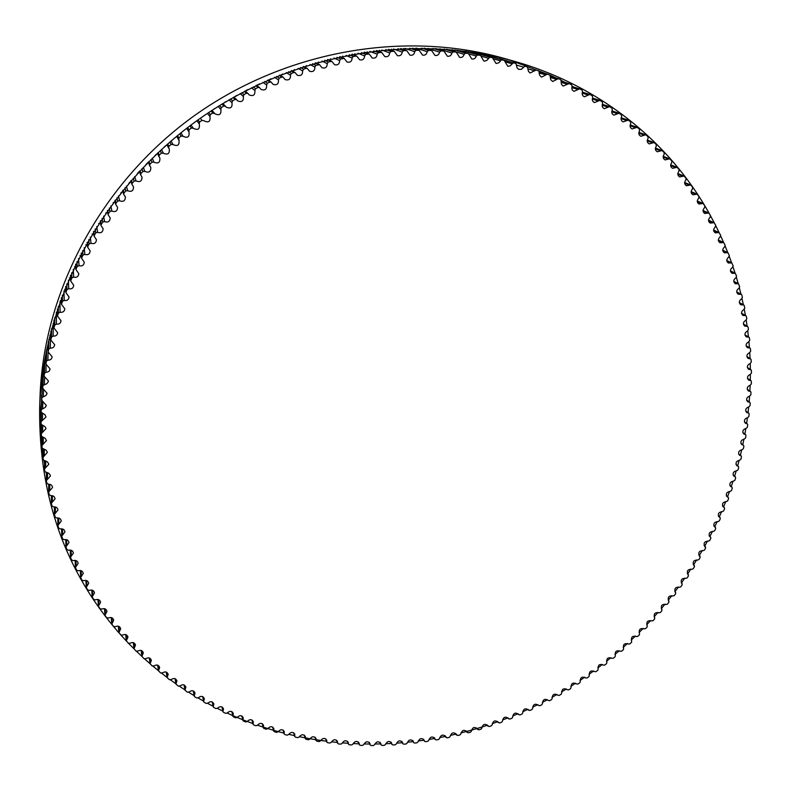 <?xml version="1.0" encoding="UTF-8"?>
<svg xmlns="http://www.w3.org/2000/svg" width="791" height="791" viewBox="0 0 791 791"><rect width="100%" height="100%" fill="white"/><g stroke="black" fill="none" stroke-linecap="round" stroke-linejoin="round"><path stroke-width="1.19" d="M545.859 74.927L541.687 77.103L540.975 76.786L539.541 74.977L538.809 70.864L536.258 69.954L530.108 72.97L528.477 71.398L527.468 66.988L524.937 66.177L521.269 69.351L518.698 69.351L517.087 67.818L515.95 63.498L513.379 62.776L510.086 65.92L507.832 66.345L504.253 60.393L501.652 59.77L498.735 62.835L496.086 63.507L492.496 57.723L489.767 57.16L486.89 60.363L484.596 61.134L483.805 60.996L480.542 55.449L477.744 54.965L476.231 56.082C475.5 58.405 474.007 59.374 471.752 58.969L468.47 53.58L465.592 53.185L464.119 54.352C463.427 56.774 461.914 57.773 459.591 57.367L456.278 52.137L453.332 51.83L451.888 53.046C451.246 55.558 449.723 56.596 447.31 56.181L443.998 51.118L440.983 50.891L439.569 52.166C438.975 54.767 437.433 55.845 434.951 55.41L431.639 50.515L428.544 50.387L427.18 51.702C426.626 54.401 425.074 55.528 422.503 55.073L419.21 50.347L416.046 50.308L414.721 51.682C414.227 54.47 412.645 55.637 409.995 55.162L406.732 50.614L403.509 50.664L402.224 52.077C401.779 54.984 400.187 56.181 397.438 55.677L394.225 51.316L390.932 51.455L389.686 52.918C389.31 55.924 387.699 57.16 384.851 56.626L381.707 52.453L378.345 52.69L377.149 54.193C376.823 57.308 375.191 58.574 372.254 58L369.189 54.025L365.768 54.352L364.611 55.904C364.354 59.127 362.703 60.432 359.658 59.809L356.692 56.032L353.201 56.458L352.104 58.04C351.906 61.382 350.235 62.716 347.081 62.044L344.233 58.475L340.684 58.989L339.636 60.62C339.497 64.081 337.806 65.445 334.544 64.714L331.834 61.362L328.216 61.965L327.217 63.626C327.158 67.215 325.437 68.609 322.056 67.799L319.505 64.674L315.817 65.366L314.877 67.057C314.887 70.785 313.137 72.199 309.637 71.299L307.254 68.412L306.216 68.313L303.507 69.193L302.627 70.923C302.706 74.789 300.926 76.223 297.297 75.224L295.122 72.584L293.995 72.475L291.315 73.444L290.485 75.204C290.633 79.219 288.824 80.662 285.076 79.555L283.109 77.172L281.893 77.053L279.233 78.121L278.472 79.901C278.689 84.064 276.85 85.527 272.964 84.281L271.234 82.185L269.929 82.046L267.299 83.203L266.597 85.013C266.883 89.334 265.015 90.797 261 89.413L259.517 87.603L258.113 87.455L255.523 88.701L254.88 90.53C255.236 95.009 253.347 96.482 249.185 94.93L247.979 93.437L246.466 93.259L243.925 94.594L243.341 96.443C243.766 101.1 241.838 102.563 237.557 100.833L236.618 99.656L235.016 99.458L232.514 100.882L231.99 102.751C232.485 107.576 230.527 109.029 226.117 107.111L225.465 106.271L223.764 106.043L221.312 107.546L220.857 109.435C221.411 114.438 219.433 115.872 214.895 113.746L212.73 113.004L210.327 114.596L209.941 116.495C210.564 121.666 208.557 123.089 203.91 120.746L201.942 120.341L199.589 122.012L199.263 123.92C200.034 129.121 198.047 130.584 193.311 128.29L191.392 128.033L189.098 129.773L188.94 131.84C189.711 136.942 187.744 138.415 183.037 136.26L181.109 136.072L178.875 137.891L178.974 140.234C179.577 145.158 177.599 146.612 173.041 144.575L171.103 144.446L168.938 146.335L168.631 148.006L169.284 148.965C169.729 153.711 167.741 155.125 163.332 153.207L161.394 153.147L159.288 155.105L158.991 156.667L159.871 158.002C160.178 162.57 158.2 163.955 153.929 162.145L151.991 162.155L149.954 164.182L149.667 165.645L150.765 167.336C150.952 171.726 148.975 173.081 144.842 171.39L142.904 171.459L140.936 173.555L140.66 174.92L141.975 176.957C142.044 181.169 140.076 182.494 136.082 180.921L134.144 181.06L132.255 183.215L131.988 184.481L133.501 186.834C133.481 190.888 131.533 192.183 127.667 190.72L125.729 190.928L123.92 193.133L123.673 194.319L125.373 196.969C125.265 200.855 123.337 202.12 119.599 200.785L117.671 201.052L115.941 203.317L115.704 204.404L117.592 207.341C117.414 211.068 115.516 212.314 111.887 211.088L109.969 211.415L108.327 213.738L108.11 214.737L110.167 217.94C109.939 221.51 108.07 222.736 104.55 221.618L102.652 222.014L100.882 225.297L103.117 228.737C102.85 232.168 101.001 233.385 97.59 232.366L95.701 232.821L94.04 236.074L96.443 239.722C96.136 243.025 94.327 244.221 91.014 243.312L89.146 243.826L87.593 247.049L90.164 250.885C89.838 254.069 88.058 255.246 84.835 254.435L82.996 255.009L81.552 258.202L84.271 262.216C83.925 265.272 82.195 266.448 79.06 265.727L77.241 266.359L75.906 269.523L78.793 273.686C78.438 276.632 76.737 277.799 73.692 277.176L71.902 277.868L70.676 280.983L73.721 285.284C73.355 288.132 71.694 289.288 68.738 288.755L66.978 289.506L65.861 292.591L69.064 297.001C68.698 299.749 67.077 300.896 64.2 300.451L62.469 301.252L61.461 304.308L64.822 308.816C64.467 311.466 62.885 312.613 60.086 312.247L58.386 313.107L57.486 316.123L61.016 320.721C60.66 323.282 59.127 324.419 56.408 324.142L54.737 325.052L53.946 328.018L57.624 332.685C57.278 335.166 55.785 336.304 53.145 336.096L51.514 337.055L50.822 339.992L54.668 344.708C54.332 347.111 52.888 348.238 50.317 348.109L48.726 349.118L48.142 352.005L52.137 356.761C51.82 359.084 50.416 360.221 47.915 360.152L46.362 361.21L45.888 364.058L50.051 368.843C49.744 371.098 48.38 372.225 45.957 372.225L44.444 373.322L44.059 376.13L48.38 380.926L48.271 381.727L46.847 383.675L42.951 385.444L42.674 388.203L47.114 393.394L45.997 395.441L41.893 397.557L41.715 400.266L46.313 405.437L45.235 407.444L41.261 409.629L41.181 412.299L44.978 414.682L45.967 417.065L41.063 421.633L41.083 424.322L44.998 426.616L46.007 428.643L41.29 433.577L41.399 436.286L45.117 438.224L46.481 440.528L41.943 445.56L42.141 448.181L46.273 450.267L47.371 452.333L43.011 457.386L43.307 459.986L47.203 461.707L48.597 463.645L48.696 464.436L44.484 468.925L44.879 471.683L48.864 473.295L50.308 475.243L50.406 476.034L46.372 480.503L46.867 483.271L48.389 484.26C50.851 484.191 52.226 485.279 52.522 487.513L48.656 491.953L49.25 494.721L50.802 495.66C53.304 495.522 54.717 496.59 55.044 498.854L51.346 503.264L52.028 506.032L53.61 506.922C56.151 506.705 57.605 507.753 57.951 510.047L54.421 514.417L55.202 517.185L56.814 518.016C59.384 517.729 60.867 518.758 61.253 521.081L57.881 525.422L58.752 528.17L60.383 528.952C62.993 528.596 64.506 529.584 64.921 531.938L61.718 536.239L62.687 538.978L64.338 539.699C66.978 539.264 68.52 540.243 68.975 542.616L65.92 546.868L66.978 549.597L68.659 550.259C71.319 549.755 72.891 550.694 73.385 553.097L70.478 557.309L71.635 560.018L73.336 560.621C76.015 560.038 77.617 560.948 78.141 563.37L75.402 567.533L76.648 570.222L78.358 570.776C81.058 570.103 82.689 570.993 83.253 573.435L80.662 577.549L81.997 580.208L83.727 580.703C86.437 579.951 88.098 580.812 88.701 583.274L86.249 587.327L87.682 589.957L89.423 590.393C92.151 589.572 93.832 590.393 94.485 592.874L92.171 596.879L93.694 599.469L95.444 599.855C98.173 598.945 99.893 599.736 100.576 602.238L98.41 606.173L100.022 608.734L101.772 609.06C104.511 608.071 106.251 608.833 106.983 611.344L104.946 615.22L106.647 617.741L108.407 618.008C111.155 616.94 112.915 617.662 113.696 620.193L111.788 624.01L113.568 626.482L115.338 626.699C118.086 625.543 119.866 626.235 120.687 628.776L118.917 632.523L120.786 634.955L122.546 635.114C125.294 633.878 127.094 634.54 127.964 637.081L126.313 640.769L128.271 643.152L130.031 643.251C132.769 641.936 134.599 642.559 135.508 645.11L133.986 648.719L136.012 651.062L137.782 651.102C140.511 649.708 142.35 650.291 143.319 652.852L141.905 656.392L144.021 658.676L145.781 658.666C148.49 657.192 150.359 657.736 151.378 660.307L150.072 663.768L152.268 665.992L154.018 665.933C156.717 664.371 158.605 664.885 159.663 667.456L158.477 670.847L160.741 673.012L162.491 672.904C165.171 671.262 167.069 671.727 168.186 674.308L167.109 677.62L169.442 679.726L171.182 679.558C173.842 677.838 175.76 678.273 176.927 680.853L175.948 684.077L178.351 686.133L180.081 685.916C182.721 684.106 184.649 684.502 185.875 687.082L184.985 690.236L187.467 692.224L189.187 691.947C191.798 690.068 193.736 690.414 195.011 692.995L194.22 696.07L194.695 696.742L196.771 697.988L198.472 697.672C201.052 695.704 203.01 696.021 204.335 698.601L203.633 701.577L204.137 702.26L206.253 703.436L207.944 703.07C210.485 701.024 212.453 701.301 213.837 703.871L213.224 706.778L213.758 707.461L215.894 708.558L217.574 708.143C220.086 706.027 222.063 706.254 223.497 708.825L222.963 711.643L223.527 712.325L225.702 713.353L227.353 712.889C229.835 710.694 231.822 710.882 233.305 713.452L232.861 716.181L233.444 716.864L235.649 717.823L237.29 717.308C239.722 715.044 241.72 715.193 243.262 717.753L242.886 720.393L243.499 721.076L245.744 721.965L247.356 721.402C249.748 719.059 251.746 719.167 253.347 721.718L253.041 724.269L253.684 724.952L255.948 725.762L257.55 725.159C259.893 722.747 261.9 722.806 263.561 725.347L263.314 727.819L263.986 728.501L266.28 729.233L267.842 728.59C270.146 726.098 272.153 726.118 273.874 728.649L273.696 731.032L274.398 731.705L276.702 732.377L278.254 731.685C280.508 729.124 282.516 729.104 284.285 731.626L284.167 733.91L284.898 734.582L287.222 735.175L288.745 734.443C290.95 731.813 292.967 731.744 294.796 734.256L294.727 736.451L295.488 737.123L297.831 737.637L299.324 736.866C301.47 734.167 303.487 734.068 305.375 736.559L305.356 738.665L306.147 739.328L308.51 739.773L309.973 738.952C312.059 736.194 314.076 736.045 316.024 738.517L316.054 740.544L316.875 741.197L319.248 741.562L320.681 740.712C322.708 737.884 324.725 737.696 326.732 740.149L326.802 742.087L327.652 742.729L330.035 743.026L331.439 742.136C333.406 739.239 335.424 739.012 337.49 741.454L337.599 743.293L338.469 743.936L340.872 744.153L342.246 743.224C344.144 740.267 346.161 740 348.287 742.413L348.426 744.173L349.325 744.796L351.728 744.944L353.073 743.985C354.912 740.959 356.919 740.653 359.104 743.056L359.282 744.717L360.212 745.34L362.614 745.409L363.929 744.41C365.699 741.335 367.696 740.979 369.941 743.352L370.148 744.934L371.108 745.537L373.51 745.537L374.786 744.509C376.486 741.375 378.484 740.979 380.787 743.332L381.015 744.825L382.004 745.419L384.406 745.34L385.652 744.282C387.283 741.088 389.271 740.653 391.634 742.986L391.881 744.39L392.9 744.964L395.302 744.815L396.509 743.728C398.061 740.475 400.048 740 402.471 742.304L402.738 743.629L403.776 744.183L406.179 743.975L407.345 742.848C408.828 739.545 410.806 739.031 413.288 741.305L413.564 742.541L414.632 743.085L417.025 742.798L418.162 741.651C419.556 738.3 421.524 737.746 424.075 739.99L424.362 741.137L425.459 741.671L427.842 741.315L428.93 740.129C430.255 736.728 432.212 736.134 434.823 738.349L435.109 739.417L436.236 739.931L438.61 739.506L439.667 738.3C440.903 734.849 442.851 734.216 445.521 736.401L446.964 737.874L449.328 737.38L450.336 736.154C451.493 732.654 453.431 731.982 456.16 734.137L457.633 735.511L459.976 734.948L460.955 733.692C462.023 730.152 463.951 729.44 466.739 731.556L468.232 732.842L470.556 732.209L471.495 730.924C472.474 727.344 474.392 726.593 477.24 728.679L478.753 729.856L481.066 729.164L481.956 727.858C482.846 724.24 484.745 723.449 487.651 725.495L489.184 726.573L491.478 725.812L492.328 724.487C493.129 720.828 495.018 720.008 497.984 722.015L499.526 722.994L501.791 722.163L502.601 720.828C503.313 717.13 505.182 716.27 508.208 718.238L509.76 719.118L512.004 718.228L512.766 716.873C513.389 713.136 515.238 712.236 518.332 714.174L519.885 714.955L522.1 713.996L522.821 712.622C523.345 708.865 525.184 707.925 528.339 709.814L529.881 710.506L532.076 709.478L532.748 708.093C533.174 704.297 535.003 703.328 538.216 705.177L539.759 705.77L541.924 704.682L542.557 703.278C542.883 699.462 544.683 698.453 547.955 700.253L549.498 700.757L551.634 699.61L552.217 698.196C552.444 694.35 554.224 693.302 557.566 695.062L559.099 695.467L561.195 694.261L561.739 692.837C561.867 688.971 563.627 687.883 567.018 689.604L568.541 689.91L570.608 688.654L571.102 687.211C571.122 683.325 572.862 682.208 576.323 683.869L577.826 684.096L579.852 682.771L580.307 681.328C580.218 677.422 581.939 676.275 585.459 677.867L586.952 678.016L588.939 676.641L589.344 675.188C589.127 671.302 590.808 670.106 594.387 671.589L595.89 671.678L597.838 670.254L598.194 668.79C597.858 664.934 599.509 663.689 603.147 665.053L604.66 665.102L606.568 663.619L606.875 662.146C606.4 658.32 608.012 657.024 611.72 658.27L613.233 658.28L615.101 656.738L615.329 655.225C614.785 651.438 616.377 650.113 620.095 651.26L621.607 651.211L623.437 649.619L623.585 648.076C622.972 644.319 624.534 642.964 628.262 644.012L629.784 643.923L631.564 642.282L631.623 640.69C630.961 636.982 632.493 635.598 636.231 636.537L637.754 636.399L639.484 634.708L639.464 633.077C638.732 629.418 640.235 628.005 643.973 628.835L645.505 628.657L647.186 626.917L647.078 625.256C646.287 621.637 647.76 620.203 651.507 620.935L653.03 620.698L654.661 618.918L654.464 617.227C653.613 613.648 655.057 612.185 658.804 612.817L660.327 612.541L661.909 610.711L661.612 608.981C660.712 605.461 662.126 603.968 665.864 604.492L667.386 604.176L668.919 602.297L668.524 600.547C667.564 597.076 668.949 595.544 672.686 595.979L674.209 595.613L675.682 593.695L675.198 591.925C674.179 588.494 675.534 586.942 679.261 587.278L680.774 586.863L682.198 584.905L681.615 583.115C680.537 579.734 681.862 578.152 685.579 578.389L687.092 577.934L688.447 575.937L687.774 574.128C686.647 570.795 687.933 569.194 691.641 569.332L693.143 568.828L694.449 566.791L693.667 564.972C692.491 561.689 693.747 560.058 697.435 560.107L698.928 559.553L700.173 557.487L699.284 555.658C698.058 552.415 699.284 550.763 702.962 550.714L704.445 550.121L705.621 548.015L704.633 546.185C703.357 542.992 704.554 541.321 708.212 541.173L709.675 540.53L710.793 538.394L710.644 537.168L709.705 536.565C708.38 533.411 709.537 531.72 713.175 531.483L714.629 530.801L715.677 528.635L715.509 527.429L714.481 526.796C713.106 523.701 714.233 521.991 717.842 521.664L719.286 520.923L720.275 518.728L720.077 517.551L718.97 516.909C717.556 513.853 718.643 512.123 722.232 511.708L723.656 510.927L724.576 508.702L724.358 507.545L723.162 506.883C721.699 503.887 722.747 502.137 726.316 501.632L727.72 500.802L728.57 498.557L728.333 497.42L727.048 496.748C725.545 493.802 726.563 492.032 730.093 491.438L731.477 490.568L732.268 488.294L732.001 487.187L730.627 486.505C729.084 483.608 730.063 481.818 733.564 481.146L734.928 480.236L735.65 477.932L735.363 476.844L733.9 476.172C732.318 473.315 733.257 471.505 736.718 470.744L738.062 469.795L738.715 467.481L738.408 466.413L736.856 465.731C735.225 462.933 736.134 461.113 739.555 460.263L740.88 459.274L741.464 456.941L741.137 455.893L739.486 455.22C737.825 452.472 738.685 450.633 742.077 449.703L743.372 448.665L743.886 446.322L743.54 445.303L741.79 444.631C740.089 441.932 740.92 440.083 744.272 439.074L745.537 437.996L745.972 435.633L745.606 434.635L743.777 433.982C742.037 431.332 742.818 429.464 746.131 428.386L747.376 427.269L747.732 424.886L747.357 423.917L745.419 423.274C743.649 420.674 744.39 418.795 747.653 417.638L748.869 416.481L749.156 414.098L748.761 413.149L746.724 412.526C744.924 409.975 745.636 408.087 748.85 406.851L750.036 405.654L750.244 403.262L749.838 402.342L747.703 401.739C745.864 399.237 746.526 397.339 749.7 396.034L750.857 394.798L750.985 392.405L750.56 391.505L748.326 390.932C746.457 388.48 747.09 386.572 750.204 385.187L751.321 383.922L751.381 381.519L750.946 380.649L748.602 380.105C746.714 377.702 747.297 375.784 750.362 374.341L751.45 373.036L751.43 370.623L750.985 369.783L748.543 369.268C746.615 366.925 747.159 364.997 750.165 363.484L751.223 362.14L751.124 359.737L750.669 358.916L748.118 358.442C746.17 356.148 746.674 354.21 749.631 352.638L750.649 351.253L750.471 348.861L750.006 348.07L747.347 347.635C745.379 345.39 745.834 343.442 748.731 341.801L749.71 340.397L749.463 338.004L748.978 337.233L746.22 336.847C744.232 334.652 744.647 332.704 747.475 331.004L748.424 329.56L748.088 327.177L747.604 326.436L744.736 326.1C742.719 323.954 743.105 322.006 745.873 320.246L746.773 318.773L746.358 316.39L745.873 315.688L742.897 315.391C740.86 313.305 741.197 311.347 743.906 309.538L744.766 308.025L744.272 305.672L743.777 304.99L740.702 304.753C738.646 302.716 738.932 300.758 741.582 298.889L742.393 297.357L741.829 295.003L741.325 294.351L738.141 294.183C736.065 292.186 736.322 290.228 738.893 288.31L739.664 286.747L738.517 283.791L735.225 283.682C733.128 281.744 733.346 279.787 735.848 277.819L736.579 276.237L735.343 273.32L731.942 273.291C729.836 271.392 730.004 269.444 732.446 267.427L733.128 265.816L731.813 262.958L728.303 262.988C726.187 261.149 726.316 259.201 728.679 257.134L729.312 255.503L727.918 252.695L724.309 252.813C722.183 251.024 722.262 249.076 724.556 246.97L725.139 245.309L723.676 242.56L719.958 242.758C717.813 241.018 717.862 239.07 720.077 236.934L720.611 235.253L719.068 232.554L715.252 232.841C713.096 231.15 713.096 229.212 715.252 227.037L715.726 225.336L714.115 222.706L710.189 223.072C708.024 221.431 707.985 219.502 710.061 217.298L710.496 215.577L708.805 213.006L704.771 213.471C702.606 211.879 702.527 209.961 704.524 207.717L704.9 205.986L703.14 203.475L699.007 204.038C696.841 202.496 696.723 200.588 698.641 198.314L698.967 196.573L697.138 194.131L692.896 194.804C690.731 193.301 690.573 191.402 692.412 189.108L692.679 187.348L690.79 184.975L686.45 185.756C684.284 184.303 684.077 182.414 685.837 180.101L686.054 178.331L684.096 176.027L679.657 176.917C677.492 175.503 677.254 173.634 678.935 171.301L679.093 169.521L677.076 167.296L672.538 168.295C670.373 166.941 670.096 165.082 671.697 162.728L671.806 160.949L669.73 158.793L665.093 159.911C662.937 158.596 662.621 156.756 664.143 154.393L664.183 152.604L662.047 150.527L657.321 151.773C655.166 150.498 654.819 148.678 656.253 146.305L656.243 144.516L654.058 142.518L649.233 143.893C647.087 142.657 646.702 140.857 648.066 138.484L647.987 136.685L645.753 134.767L640.839 136.27C638.703 135.083 638.278 133.303 639.563 130.92L639.425 129.121L637.15 127.292L632.147 128.933C630.022 127.786 629.557 126.026 630.763 123.643L630.565 121.854L628.242 120.103L623.15 121.883C621.044 120.776 620.549 119.036 621.667 116.663L621.419 114.873L619.046 113.212L613.875 115.13C611.779 114.062 611.255 112.342 612.293 109.979L611.977 108.199L609.574 106.627L604.314 108.683C602.238 107.655 601.684 105.964 602.643 103.611L602.267 101.831L599.835 100.358L594.486 102.563C592.429 101.574 591.846 99.903 592.726 97.57L592.291 95.8L589.829 94.416L584.401 96.779C582.374 95.82 581.751 94.178 582.562 91.855L582.067 90.105L579.576 88.81L574.068 91.321C572.061 90.401 571.418 88.79 572.14 86.496L571.586 84.756L569.075 83.559L563.133 86.081L561.491 84.38L560.878 79.753L558.347 78.655L552.701 81.483L550.704 79.683L549.953 75.125L547.412 74.117L545.859 74.927L539.422 73.029M502.097 59.483L515.95 63.498L498.854 58.831M490.815 56.497L487.098 56.151M479.376 53.907L476.637 53.323L475.332 53.917M467.797 51.702L464.95 51.188L463.526 52.107M452.215 49.724L451.681 50.743M440.014 48.785L439.737 49.793M439.569 52.166L427.872 48.449L427.704 49.26M415.819 48.152L415.572 49.151M403.687 48.449L403.38 49.467M391.515 49.151L391.13 50.209M379.314 50.268L378.83 51.375M367.103 51.791L366.5 52.957M354.902 53.729L354.15 54.965M342.721 56.082L341.791 57.397M330.569 58.841L329.452 60.225M318.486 62.014L317.122 63.458M306.473 65.594L304.832 67.087M294.559 69.578L292.601 71.091M282.743 73.968L280.439 75.452M271.056 78.744L268.367 80.158M259.517 83.915L256.739 85.23M248.127 89.462L245.793 90.668M236.924 95.395L235.006 96.453M225.91 101.683L224.397 102.583M215.122 108.318L213.956 109.069M204.592 115.278L203.683 115.901M194.359 122.526L193.558 123.119M184.471 130.021L183.571 130.723M174.89 137.763L173.773 138.702M165.586 145.781L164.212 147.017M156.569 154.067L154.917 155.649M147.818 162.63L145.91 164.568M139.354 171.449L137.209 173.773M130.999 181.198L128.834 183.245M122.882 191.293L120.776 192.964M115.081 201.586L113.073 202.921M107.606 212.047L105.707 213.095M100.477 222.676L98.707 223.487M93.714 233.454L92.072 234.067M87.326 244.37L85.814 244.815M81.325 255.424L79.94 255.73M75.728 266.587L74.443 266.794M70.537 277.868L69.351 277.977M65.752 289.239L64.644 289.279M61.401 300.699L60.343 300.669M57.466 312.237L56.448 312.148M53.956 323.826L53.205 323.737L53.145 336.096M50.871 335.463L49.813 335.443M48.221 347.13L47.055 347.417M45.997 358.837L44.761 359.915L44.405 362.772M44.197 370.653L43.317 371.701L43.05 374.459M42.823 382.557L42.111 386.146M41.874 394.61L41.211 411.468M573.663 87.02L572.229 86.239M564.744 82.264L561.58 80.652M556.152 78.002L550.042 75.165M549.943 75.125L509.829 60.067M515.079 61.52L504.668 58.544C403.667 29.672 283.603 50.772 191.768 117.543C100.131 184.59 43.367 292.472 39.995 397.458L39.649 408.275C43.08 301.084 101.199 190.69 195.041 122.032C289.081 53.65 411.963 32.035 515.079 61.52C600.181 85.735 669.542 142.4 709.062 213.165M39.866 402.846L41.953 445.64M42.319 448.705L43.07 454.4M44.078 460.975L44.583 464.01M46.214 472.741L46.471 474.017M48.745 484.23L48.656 491.953M721.61 511.619L719.316 516.879M717.19 521.556L714.748 526.737M712.483 531.354L709.893 536.476M707.5 541.024L704.751 546.057M702.23 550.536L699.333 555.5M696.683 559.899L693.638 564.784M690.869 569.095L687.686 573.9M684.788 578.132L681.466 582.848M678.46 586.981L675 591.609M671.875 595.653L668.276 600.191M665.053 604.136L661.316 608.576M657.983 612.432L654.137 616.743M650.686 620.51L646.731 624.712M643.162 628.39L639.098 632.474M635.42 636.053L631.248 640.008M627.471 643.498L623.189 647.335M619.304 650.716L614.933 654.424M610.949 657.707L606.47 661.286M602.396 664.46L597.828 667.911M593.665 670.966L588.998 674.298M584.757 677.234L579.991 680.428M575.67 683.246L570.825 686.301M566.425 689.001L561.491 691.927M557.022 694.488L551.999 697.276M547.481 699.719L542.369 702.368M537.791 704.672L532.6 707.184M527.963 709.349L522.693 711.722M518.016 713.749L512.667 715.984M507.941 717.872L502.532 719.948M497.737 721.718L492.279 723.636M487.434 725.258L481.937 727.018M481.571 727.137L477.902 728.254M477.032 728.511L471.505 730.113M471.12 730.222L467.402 731.24M466.552 731.467L460.985 732.901M455.992 734.117L450.386 735.383M445.363 736.451L439.727 737.568M434.674 738.487L429.019 739.437M423.936 740.208L418.251 740.989M413.149 741.612L407.454 742.225M402.342 742.7L396.627 743.135M391.505 743.461L385.771 743.738M380.649 743.906L374.914 744.005M369.793 744.024L364.048 743.955M358.946 743.817L353.201 743.57M348.109 743.283L342.365 742.858M337.292 742.413L331.558 741.82M326.515 741.216L320.78 740.445M320.582 740.416L316.42 739.793M315.777 739.694L310.062 738.745M309.894 738.715L305.721 737.954M305.099 737.835L299.394 736.708M294.489 735.65L288.794 734.335M283.949 733.128L278.274 731.626M278.234 731.616L274.042 730.439M273.488 730.281L263.67 727.265M263.126 727.097L257.51 725.218M252.873 723.577L243.233 719.939M242.728 719.741L233.197 715.776M232.722 715.568L227.185 713.096M222.844 711.069L217.337 708.39M213.115 706.244L207.628 703.357M203.544 701.103L198.086 697.988M194.141 695.645L188.713 692.293M184.926 689.871L179.517 686.272M175.899 683.78L170.51 679.934M167.069 677.393L161.7 673.27M158.457 670.689L153.108 666.289M150.063 663.698L144.733 658.992M141.905 656.411L136.586 651.369M134.005 648.847L128.656 643.419M126.372 641.026L120.934 635.104M119.134 633.077C65.258 571.448 38.769 496.521 39.649 408.275M709.191 213.402L714.243 222.775M715.855 225.939L719.108 232.574M720.71 235.995L723.627 242.54M725.179 246.179L727.799 252.636M729.282 256.472L731.616 262.859M733.01 266.874L735.086 273.192M736.381 277.364L738.201 283.633M739.377 287.944L740.959 294.153M742.007 298.603L743.362 304.762M744.282 309.311L745.409 315.431M746.19 320.078L747.109 326.159M747.742 330.895L748.444 336.926M748.929 341.732L749.433 347.724M749.759 352.588L750.066 358.55M750.244 363.465L750.352 369.387M750.372 374.331L750.293 380.234M750.155 385.197L749.888 391.061M749.591 396.044L749.146 401.877M748.682 406.871L748.059 412.655M747.436 417.658L746.635 423.403M745.854 428.396L744.875 434.101M743.945 439.084L742.798 444.74M741.701 449.713L740.386 455.319M739.14 460.263L737.647 465.82M736.253 470.734L734.602 476.231M733.049 481.106L731.24 486.554M729.539 491.389L727.562 496.778M725.723 501.563L723.587 506.883M534.696 70.814L528.2 68.906M523.335 67.077L516.79 65.159M513.379 62.776L499.596 58.791M511.797 63.725L505.202 61.797M504.253 60.393L490.727 56.468M501.652 59.77L488.195 55.864M500.09 60.769L493.386 58.801M492.398 57.703L479.198 53.847M489.767 57.16L476.637 53.323M488.235 58.227L481.353 56.191M480.404 55.419L467.54 51.623M477.744 54.965L464.95 51.188M476.231 56.082L469.014 53.926M468.282 53.541L457.158 50.219M465.592 53.185L454.904 49.981M464.119 54.352L451.71 50.584M456.051 52.087L446.678 49.24M453.332 51.83L444.275 49.062M451.888 53.046L439.836 49.309M443.711 51.059L435.623 48.548M440.983 50.891L433.132 48.439M431.293 50.456L424.184 48.182M428.544 50.387L421.623 48.152M427.18 51.702L416.293 48.152M418.815 50.288L412.467 48.192M416.046 50.308L409.857 48.251M414.721 51.682L405.012 48.399M406.277 50.545L400.562 48.587M403.509 50.664L397.913 48.735M402.224 52.077L393.483 49.012M393.71 51.247L388.519 49.388M390.932 51.455L385.84 49.615M389.686 52.918L381.756 50.011M381.124 52.374L376.368 50.594M378.345 52.69L373.678 50.921M377.149 54.193L369.911 51.405M368.537 53.946L364.167 52.216M365.768 54.352L361.467 52.631M364.611 55.904L357.977 53.205M355.97 55.953L351.936 54.263M353.201 56.458L349.226 54.767M352.104 58.04L345.983 55.41M343.442 58.396L339.695 56.725M340.684 58.989L336.996 57.328M339.636 60.62L333.98 58.03M330.954 61.273L327.474 59.612M328.216 61.965L324.785 60.314M327.217 63.626L321.977 61.055M318.546 64.575L315.302 62.924M315.817 65.366L312.623 63.705M314.877 67.057L310.013 64.496M306.216 68.313L303.2 66.652M303.507 69.193L300.531 67.532M302.627 70.923L298.098 68.352M293.995 72.475L291.177 70.794M291.315 73.444L288.537 71.763M290.485 75.204L286.273 72.614M281.893 77.053L279.253 75.343M279.233 78.121L276.642 76.411M278.472 79.901L274.546 77.271M269.929 82.046L267.467 80.306M267.299 83.203L264.876 81.453M266.597 85.013L262.938 82.333M258.113 87.455L255.809 85.665M255.523 88.701L253.258 86.911M254.88 90.53L251.469 87.791M246.466 93.259L244.32 91.43M243.925 94.594L241.809 92.755M243.341 96.443L240.157 93.635M235.016 99.458L233.009 97.57M232.514 100.882L230.537 98.984M231.99 102.751L229.024 99.854M223.764 106.043L221.895 104.096M221.312 107.546L219.473 105.589M220.857 109.435L218.089 106.449M212.73 113.004L210.989 110.987M210.327 114.596L208.616 112.559M209.941 116.495L207.361 113.4M201.942 120.341L200.321 118.245M199.589 122.012L197.997 119.896M199.263 123.92L196.87 120.707M193.311 128.29L191.017 125.008M191.392 128.033L189.889 125.848M189.098 129.773L187.625 127.578M183.037 136.26L180.912 132.839M181.109 136.072L179.715 133.798M178.875 137.891L177.51 135.597M173.041 144.575L171.074 140.996M171.103 144.446L169.818 142.073M168.938 146.335L167.672 143.942M163.332 153.207L161.522 149.459M161.394 153.147L160.207 150.656M159.288 155.105L158.131 152.594M153.929 162.145L152.258 158.22M151.991 162.155L150.903 159.545M149.954 164.182L148.886 161.552M144.842 171.39L143.309 167.257M142.904 171.459L141.905 168.73M140.936 173.555L139.967 170.797M136.082 180.921L134.678 176.571M134.144 181.06L133.244 178.183M132.255 183.215L131.375 180.308M127.667 190.72L126.382 186.132M125.729 190.928L124.909 187.892M123.92 193.133L123.119 190.067M119.599 200.785L118.432 195.921M117.671 201.052L116.93 197.849M115.941 203.317L115.219 200.074M111.887 211.088L110.839 205.927M109.969 211.415L109.316 208.033M108.327 213.738L107.675 210.307M104.55 221.618L103.611 216.131M102.652 222.014L102.059 218.415M101.08 224.377L100.516 220.738M97.59 232.366L96.759 226.513M95.701 232.821L95.187 228.994M94.228 235.234L93.724 231.358M91.014 243.312L90.293 237.043M89.146 243.826L88.711 239.752M87.761 246.278L87.326 242.145M84.835 254.435L84.222 247.702M82.996 255.009L82.62 250.648M81.691 257.5L81.325 253.071M79.06 265.727L78.536 258.459M77.241 266.359L76.935 261.673M76.025 268.891L75.728 264.125M73.692 277.176L73.266 269.286M71.902 277.868L71.655 272.796M70.775 280.419L70.547 275.258M68.738 288.755L68.412 280.152M66.978 289.506L66.79 283.989M65.94 292.087L65.772 286.471M64.2 300.451L63.972 290.989M62.469 301.252L62.351 295.221M61.53 303.863L61.421 297.693M60.086 312.247L59.958 301.767M58.386 313.107L58.326 306.433M57.545 315.738L57.506 308.905M56.408 324.142L56.369 312.396M54.737 325.052L54.737 317.587M53.986 327.692L54.006 320.029M51.514 337.055L51.583 328.591M50.861 339.715L50.95 330.994M50.317 348.109L50.456 335.414M48.726 349.118L48.874 339.329M48.162 351.777L48.33 341.653M47.915 360.152L48.132 347.12M46.362 361.21L46.6 349.612M45.898 363.88L46.155 351.797M45.957 372.225L46.105 364.789M44.444 373.322L44.761 359.915M44.078 376.002L44.405 362.515M44.415 384.297L44.583 377.178M42.951 385.444L43.317 371.701M42.674 388.114L43.05 374.301M43.317 396.36L43.495 389.409M41.893 397.557L42.289 383.477M42.645 408.403L42.823 401.551M41.261 409.629L41.676 395.223M42.398 420.407L42.576 413.604M41.073 421.603L41.32 412.872L41.063 421.633M42.576 432.351L42.744 425.598M41.3 433.508L41.528 425.242L41.29 433.577M43.179 444.226L43.327 437.522M41.953 445.343L42.15 437.364L41.943 445.452M44.197 456.021L44.336 449.377M45.631 467.718L45.74 461.133M47.47 479.297L47.559 472.781M49.704 490.756L49.774 484.31M52.344 502.067L52.384 495.71M55.38 513.24L55.38 506.952M58.791 524.245L58.752 518.046M62.588 535.072L62.509 528.961M66.751 545.721L66.632 539.699M71.269 556.172L71.111 550.239M76.144 566.415L75.946 560.572M81.364 576.431L81.127 570.697M86.921 586.23L86.644 580.594M92.794 595.791L92.488 590.254M98.994 605.105L98.648 599.677M105.5 614.172L105.114 608.852M112.302 622.972L111.877 617.761M119.392 631.515L118.927 626.403M126.768 639.771L126.263 634.778M134.401 647.75L133.857 642.865M142.291 655.432L141.718 650.667M150.428 662.828L149.825 658.171M158.803 669.928L158.16 665.389M167.395 676.72L166.733 672.301M176.215 683.206L175.523 678.896M185.232 689.376L184.511 685.184M194.438 695.24L193.696 691.166M203.831 700.777L203.06 696.822M213.392 705.987L212.601 702.151M223.111 710.882L222.311 707.164M232.979 715.44L232.168 711.841M242.985 719.672L242.165 716.191M253.13 723.577L252.289 720.215M263.383 727.147L262.533 723.903M273.745 730.39L272.885 727.255M284.196 733.287L283.346 730.281M294.746 735.857L293.886 732.96M305.366 738.092L304.505 735.314M316.044 739.99L315.194 737.331M326.782 741.562L325.932 739.012M337.569 742.798L336.729 740.366M348.386 743.698L347.556 741.385M359.233 744.262L358.412 742.067M370.089 744.509L369.288 742.413M380.955 744.42L380.164 742.442M391.822 744.005L391.041 742.136M402.668 743.263L401.917 741.513M413.485 742.205L412.764 740.554M424.283 740.821L423.58 739.288M435.03 739.13L434.358 737.696M445.728 737.113L445.086 735.788M456.377 734.79L455.764 733.573M466.947 732.159L466.374 731.042M477.438 729.223L476.904 728.204M487.849 725.98L487.355 725.07M498.172 722.45L497.717 721.629M508.386 718.614L507.97 717.902M518.491 714.491L518.125 713.878M528.477 710.081L528.161 709.567M661.879 609.238L661.395 608.684M668.84 600.834L668.266 600.211M675.563 592.241L674.911 591.539M682.03 583.461L681.288 582.69M688.239 574.493L687.419 573.663M694.182 565.367L693.272 564.458M699.857 556.063L698.868 555.094M705.265 546.611L704.178 545.582M710.387 537L709.211 535.912M715.232 527.261L713.957 526.104M719.78 517.373L718.406 516.167M724.032 507.367L722.569 506.102M727.987 497.242L726.425 495.917M731.626 486.999L729.964 485.634M734.968 476.657L733.198 475.243M737.983 466.225L736.114 464.762M740.683 455.715L738.715 454.202M743.065 445.115L740.989 443.563M745.112 434.457L742.927 432.865M746.833 423.739L744.539 422.107M748.217 412.981L745.804 411.3M749.255 402.174L746.744 400.464M749.957 391.347L747.327 389.607M750.313 380.501L747.574 378.721M750.323 369.644L747.465 367.835M749.977 358.788L747.011 356.959M749.285 347.951L746.2 346.092M748.237 337.134L745.033 335.246M746.833 326.347L743.51 324.448M745.063 315.609L741.622 313.681M742.947 304.921L739.387 302.983M740.465 294.301L736.787 292.354M737.627 283.761L733.83 281.794M734.424 273.31L730.508 271.333M730.864 262.968L726.83 260.981M726.949 252.725L722.786 250.737M722.667 242.61L718.396 240.612M718.04 232.633L713.64 230.636M713.047 222.805L708.538 220.798M707.708 213.135L703.08 211.128M702.022 203.633L697.276 201.626M695.991 194.309L691.126 192.312M689.614 185.193L684.64 183.186M682.9 176.274L677.808 174.277M675.85 167.573L670.649 165.586M668.474 159.1L663.165 157.122M660.772 150.873L655.353 148.896M652.753 142.894L647.236 140.927M644.428 135.182L638.802 133.224M635.796 127.737L630.071 125.799M626.868 120.588L621.044 118.65M617.652 113.736L611.74 111.808M608.15 107.19L602.149 105.262M598.392 100.961L592.301 99.043M588.366 95.058L582.196 93.15M578.083 89.492L571.844 87.593M567.572 84.281L561.254 82.383M556.824 79.426L550.437 77.528M547.303 74.097L539.6 71.843L547.412 74.117M504.302 60.413L490.766 56.487M492.496 57.723L479.287 53.877M480.542 55.449L467.669 51.652M468.47 53.58L457.238 50.228M456.278 52.137L446.777 49.25M443.998 51.118L435.762 48.548M431.639 50.515L424.352 48.192M419.21 50.347L412.665 48.192M406.732 50.614L400.79 48.577M394.225 51.316L388.776 49.368M381.707 52.453L376.664 50.565M369.189 54.025L364.493 52.166M356.692 56.032L352.292 54.193M344.233 58.475L340.1 56.645M331.834 61.362L327.919 59.503M319.505 64.674L315.787 62.786M307.254 68.412L303.724 66.474M295.122 72.584L291.75 70.587M283.109 77.172L279.885 75.096M271.234 82.185L268.139 80.01M259.517 87.603L256.551 85.319M247.979 93.437L245.121 91.014M236.618 99.656L233.869 97.085M225.465 106.271L222.815 103.532M214.529 113.271L211.978 110.344M188.802 131.642L186.617 128.35M178.578 139.661L176.611 136.329M168.631 148.006L166.881 144.634M158.991 156.667L157.429 153.256M149.667 165.645L148.273 162.175M140.66 174.92L139.424 171.38M131.988 184.481L130.891 180.852M123.673 194.319L122.704 190.582M115.704 204.404L114.853 200.558M108.11 214.737L107.358 210.752M100.882 225.297L100.239 221.154M94.04 236.074L93.496 231.743M87.593 247.049L87.129 242.491M81.552 258.202L81.157 253.387M75.906 269.523L75.59 264.412M70.676 280.983L70.429 275.525M65.861 292.591L65.683 286.698M61.461 304.308L61.352 297.9M57.486 316.123L57.446 309.083M53.946 328.018L53.966 320.187M50.822 339.992L50.921 331.113M48.142 352.005L48.31 341.742M45.888 364.058L46.145 351.866M44.059 376.13L44.395 362.644M42.674 388.203L43.05 374.38M43.011 457.238L43.189 449.308M44.484 468.925L44.642 461.094M46.372 480.503L46.491 472.721M51.346 503.264L51.395 495.601M54.421 514.417L54.431 506.833M57.881 525.422L57.842 517.907M61.718 536.239L61.629 528.813M65.92 546.868L65.791 539.541M70.478 557.309L70.3 550.071M75.402 567.533L75.175 560.394M80.662 577.549L80.375 570.509M86.249 587.327L85.922 580.406M92.171 596.879L91.796 590.066M98.41 606.173L97.975 599.479M104.946 615.22L104.471 608.645M111.788 624.01L111.264 617.553M118.917 632.523L118.343 626.195M126.313 640.769L125.69 634.57M133.986 648.719L133.313 642.658M141.905 656.392L141.194 650.459M150.072 663.768L149.321 657.974M158.477 670.847L157.686 665.182M167.109 677.62L166.278 672.093M175.948 684.077L175.078 678.698M184.985 690.236L184.095 684.986M194.22 696.07L193.291 690.968M203.633 701.577L202.684 696.624M213.224 706.778L212.245 701.953M222.963 711.643L221.964 706.966M232.861 716.181L231.832 711.653M242.886 720.393L241.848 716.013M253.041 724.269L251.983 720.037M263.314 727.819L262.246 723.725M273.696 731.032L272.618 727.087M284.167 733.91L283.089 730.113M294.727 736.451L293.639 732.802M305.356 738.665L304.268 735.155M316.054 740.544L314.976 737.182M326.802 742.087L325.724 738.863M337.599 743.293L336.531 740.218M348.426 744.173L347.368 741.236M359.282 744.717L358.244 741.928M370.148 744.934L369.12 742.284M381.015 744.825L380.016 742.314M391.881 744.39L390.902 742.017M402.738 743.629L401.788 741.394M413.564 742.541L412.645 740.455M424.362 741.137L423.472 739.18M435.109 739.417L434.259 737.598M445.808 737.38L444.997 735.699M456.456 735.037L455.675 733.484M467.026 732.387L466.295 730.963M477.517 729.421L476.835 728.135M487.928 726.168L487.296 725.001M498.241 722.608L497.658 721.57M508.445 718.752L507.931 717.842M518.55 714.609L518.085 713.828M528.526 710.189L528.121 709.527M538.384 705.473L538.038 704.929M647.325 625.513L646.89 625.009M654.77 617.534L654.236 616.921M661.988 609.337L661.355 608.635M668.959 600.942L668.237 600.151M675.692 592.36L674.861 591.47M682.178 583.59L681.249 582.611M688.407 574.632L687.369 573.574M694.379 565.506L693.223 564.359M700.075 556.221L698.809 554.985M705.503 546.769L704.119 545.464M710.644 537.168L709.151 535.784M715.509 527.429L713.897 525.966M720.077 517.551L718.347 516.019M724.358 507.545L722.499 505.943M728.333 497.42L726.346 495.749M732.001 487.187L729.895 485.447M735.363 476.844L733.128 475.045M738.408 466.413L736.045 464.554M741.137 455.893L738.636 453.985M743.54 445.303L740.91 443.336M745.606 434.635L742.848 432.618M747.357 423.917L744.46 421.85M748.761 413.149L745.725 411.033M749.838 402.342L746.655 400.187M750.56 391.505L747.248 389.301M750.946 380.649L747.485 378.414M750.985 369.783L747.386 367.508M750.669 358.916L746.931 356.612M750.006 348.07L746.121 345.736M748.978 337.233L744.954 334.87M747.604 326.436L743.431 324.053M745.873 315.688L741.553 313.276M743.777 304.99L739.318 302.558M741.325 294.351L736.718 291.909M738.517 283.791L733.761 281.339M735.343 273.32L730.449 270.858M731.813 262.958L726.771 260.476M727.918 252.695L722.737 250.213M723.676 242.56L718.347 240.069M719.068 232.554L713.611 230.072M714.115 222.706L708.509 220.214M708.805 213.006L703.061 210.525M703.14 203.475L697.267 200.993M697.138 194.131L691.126 191.659M690.79 184.975L684.64 182.513M684.096 176.027L677.828 173.575M677.076 167.296L670.679 164.854M669.73 158.793L663.204 156.371M662.047 150.527L655.413 148.125M654.058 142.518L647.305 140.126M645.753 134.767L638.891 132.394M637.15 127.292L630.18 124.938M628.242 120.103L621.182 117.77M619.046 113.212L611.888 110.888M609.574 106.627L602.337 104.323M599.835 100.358L592.508 98.074M589.829 94.416L582.433 92.142M579.576 88.81L572.12 86.555M569.075 83.559L561.551 81.315M558.347 78.655L550.714 76.401"/></g></svg>

